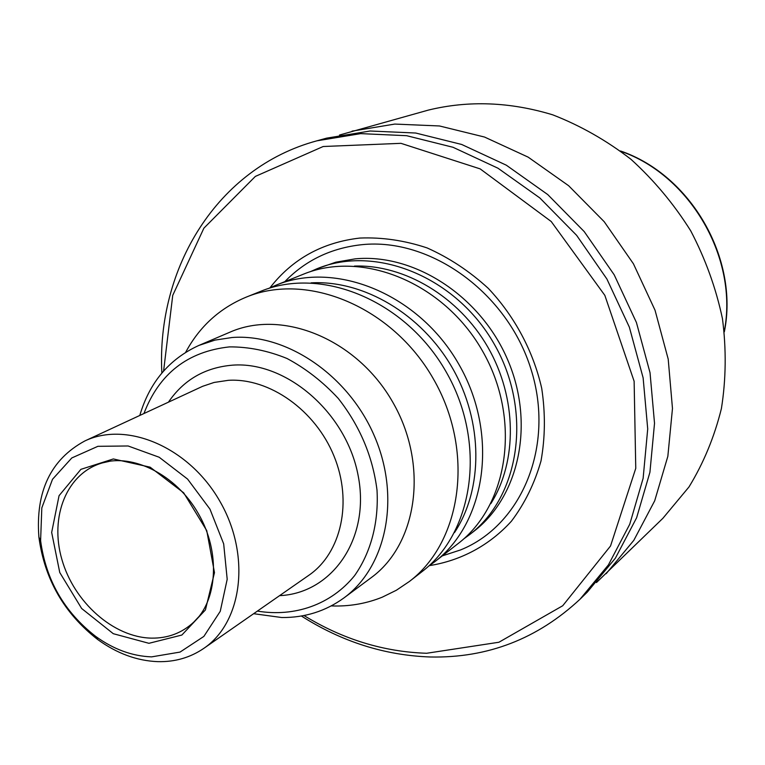 <?xml version="1.0" encoding="UTF-8"?>
<svg xmlns="http://www.w3.org/2000/svg" width="765" height="765" viewBox="0 0 765 765"><rect width="100%" height="100%" fill="white"/><g stroke="black" fill="none" stroke-linecap="round" stroke-linejoin="round"><path stroke-width="1.15" d="M163.595 371.035L172.737 295.367L203.892 228.161L255.357 176.409L323.165 146.517L400.946 143.332L480.181 168.893L551.211 221.506L604.838 295.357L634.128 381.276L635.763 468.333L610.537 545.981L562.724 605.746L498.914 642.246L426.631 653.272C383.456 651.837 342.577 639.253 304.001 615.529M429.519 565.603C461.018 560.573 489.552 545.33 511.469 521.147C524.733 503.533 534.572 483.47 541.008 460.951C545.235 437.465 545.474 413.253 541.716 388.333C533.262 351.164 514.625 316.28 488.3 288.376C469.557 271.221 449.141 257.738 427.061 247.908C404.542 240.43 382.146 237.15 359.875 238.058C322.409 242.362 292.44 258.933 269.988 287.783M161.864 373.043C156.347 268.381 217.04 167.736 316.911 140.817L326.569 138.159L370.088 131.006L415.682 133.024L461.687 144.47L506.306 165.183L547.74 194.568L584.221 231.594L614.209 274.836L636.432 322.524L650.03 372.698L654.524 423.284L649.925 472.273L636.623 517.771L615.385 558.163L587.271 592.148L580.109 599.138C537.537 638.861 487.649 658.149 430.418 656.992C384.776 655.395 341.764 641.73 301.381 616.007M316.911 140.817L360.736 133.626L406.664 135.701L453.023 147.282L498.015 168.233L539.803 197.925L576.628 235.343L606.903 279.024L629.365 327.191L643.126 377.853L647.716 428.916L643.126 478.335L629.758 524.216L608.404 564.924L580.109 599.138M339.478 135.042L428.438 110.074C468.62 100.291 510.045 101.879 552.732 114.836C580.406 125.594 606.463 140.406 630.924 159.263C653.999 180.215 673.936 204.083 690.747 230.877C705.416 258.905 715.983 288.156 722.447 318.642C726.406 349.27 726.062 379.249 721.405 408.567C714.367 436.997 703.561 463.121 688.988 486.951L662.873 518.316L596.461 582.567M352.043 131.14L394.769 124.073L439.473 125.967L484.513 137.04L528.156 157.141L568.615 185.704L604.216 221.716L633.43 263.791L655.041 310.236L668.208 359.129L672.473 408.472L667.845 456.303L654.706 500.779L633.812 540.339L606.176 573.683M469.595 534.639L473.908 531.283C519.416 496.428 535.137 423.112 507.53 359.474C480.21 295.739 414.085 253.205 355.142 258.857L335.787 262.204L316.92 268.773C375.558 244.456 455.864 276.662 494.075 343.81C532.813 410.662 520.152 496.265 469.595 534.639L463.6 539M148.946 643.308L113.287 633.697L81.635 608.481L59.756 572.516L51.666 532.45L59.058 495.682L80.908 469.337L113.354 458.952L150.141 467.176L183.667 492.794L206.751 530.623L214.477 572.631L205.422 609.944L181.869 635.036L148.946 643.308M151.575 656.877C132.096 656.14 113.402 649.265 95.491 636.25C64.203 611.847 45.91 579.985 40.602 540.664L41.817 507.884L52.508 479.292L71.805 457.948L97.891 446.32L128.118 445.976L159.196 457.25L187.588 479.091L209.954 509.117L223.676 543.867L227.195 579.277L220.253 611.302L203.863 636.413L180.062 652.076L151.575 656.877M157.791 661.649C136.887 660.826 116.844 653.434 97.662 639.492C64.164 613.367 44.58 579.258 38.9 537.154C35.439 491.513 50.729 459.459 84.762 440.994C126.933 420.721 189.185 447.315 219.871 501.276C251.016 554.979 242.601 622.146 203.834 648.357C190.246 657.623 174.898 662.06 157.791 661.649M257.384 611.092C294.745 617.307 331.063 604.637 354.558 575.672C370.834 552.598 378.828 522.648 377.011 490.135C372.784 456.562 359.875 425.99 338.273 398.441C322.906 381.859 305.828 368.539 287.028 358.498C267.76 350.647 248.568 346.784 229.452 346.889C187.655 351.47 159.149 373.683 143.935 413.521M253.645 613.702L281.721 617.527C304.891 617.747 325.641 611.206 343.982 597.895C386.421 566.865 400.841 497.929 374.707 436.777C348.859 375.539 286.808 333.33 232.158 337.499L215.061 340.09L198.977 345.388C169.314 358.928 149.586 382.28 139.794 415.443M198.977 345.388L230.016 332.144C282.677 308.878 356.939 339.201 392.684 402.046C428.936 464.584 417.69 544.011 371.063 577.766L343.982 597.895M185.637 352.34C199.483 326.607 219.66 308.209 246.158 297.155C307.339 271.718 392.302 306.708 433.286 378.723C474.826 450.422 462.223 541.438 409.418 581.457L396.356 590.255L382.299 597.159C367.315 603.212 351.565 606.167 335.032 606.014L331.245 605.918M246.158 297.155L260.827 291.274C321.491 266.057 405.507 300.463 445.918 371.474C486.875 442.16 474.243 532.067 421.888 571.751L409.418 581.457M268.4 288.539L275.735 285.297C335.873 260.31 418.904 294.133 458.732 364.111C499.105 433.784 486.454 522.543 434.568 561.893L428.075 566.588M275.735 285.297L303.15 274.3C362.304 249.753 443.528 282.495 482.275 350.59C521.558 418.378 508.897 505.043 457.881 543.752L434.568 561.893M310.141 271.757L316.92 268.773M620.96 151.327C690.68 175.548 738.502 258.819 724.283 331.245M284.81 281.654C305.56 260.272 331.302 247.946 362.036 244.666C430.58 237.542 507.463 292.775 531.053 369.399C555.237 445.899 521.673 525.421 460.444 549.978L442.285 555.887M198.508 617.02L193.755 622.127C182.032 633.009 167.937 638.354 151.47 638.134C113.555 637.436 73.995 602.237 61.869 559.416C49.4 516.671 66.785 473.057 102.338 462.921L109.146 461.391M203.834 648.357L308.85 575.28C341.324 553.019 352.847 501.84 333.98 456.017C315.343 410.126 269.376 377.747 228.353 380.32L214.104 382.452L202.629 386.306L84.762 440.994M279.56 595.658C332.268 593.324 370.48 538.445 358.183 475.782C346.631 413.071 286.636 361.099 232.694 365.144C205.135 367.439 183.724 379.775 168.443 402.151M311.097 282.859C363.432 279.933 421.381 313.937 452.287 367.812C483.241 421.658 483.404 488.854 454.496 532.574M354.425 266.077C404.513 264.346 458.876 296.686 487.955 347.329C517.044 397.972 517.57 461.228 490.834 503.619M620.511 150.982C691.034 174.994 739.162 258.771 724.35 331.809M107.416 461.697L102.338 462.921C132.125 453.425 175.94 474.118 198.355 513.631C221.19 552.904 216.973 601.185 193.755 622.127L197.37 618.359M95.491 636.25L97.662 639.492M40.602 540.664L38.9 537.154"/></g></svg>
